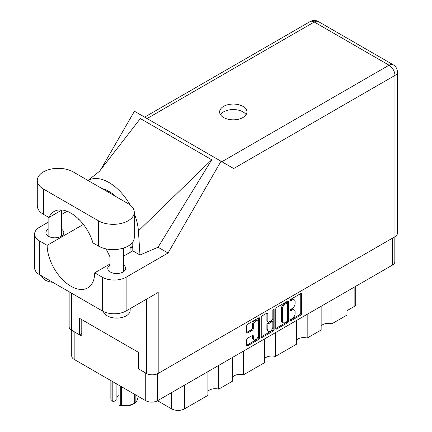 <?xml version="1.0" encoding="UTF-8"?>
<svg xmlns="http://www.w3.org/2000/svg" width="432" height="432" viewBox="0 0 432 432"><rect width="100%" height="100%" fill="white"/><g stroke="black" fill="none" stroke-linecap="round" stroke-linejoin="round"><path stroke-width="0.65" d="M257.575 320.846L256.624 320.301A3.532 2.041 120 0 0 254.858 320.474A3.532 2.041 120 0 0 252.358 324.799L253.309 325.35A3.532 2.041 120 0 1 255.809 321.025A3.532 2.041 120 0 1 257.575 320.846A3.532 2.041 120 0 1 258.309 322.466L258.309 335.248A3.532 2.041 120 0 1 256.765 338.801A3.532 2.041 120 0 1 254.043 339.752A3.532 2.041 120 0 1 253.309 338.132L253.309 336.004A1.323 0.761 120 0 0 253.039 335.399A1.323 0.761 120 0 0 252.374 335.464L247.66 338.186A1.323 0.761 120 0 0 246.726 339.806L246.726 345.249A1.323 0.761 120 0 0 246.996 345.854A1.323 0.761 120 0 0 247.66 345.789L258.682 339.428A1.323 0.761 120 0 0 259.616 337.808L259.616 318.395A1.323 0.761 120 0 0 259.34 317.79A1.323 0.761 120 0 0 258.682 317.855L247.66 324.216A1.323 0.761 120 0 0 246.726 325.836L246.726 332.413A1.323 0.761 120 0 0 246.996 333.018A1.323 0.761 120 0 0 247.66 332.953L252.374 330.232A1.323 0.761 120 0 0 253.309 328.612L253.309 325.35M273.483 309.307L274.142 309.685A0.923 0.535 120 0 0 273.947 309.263A0.923 0.535 120 0 0 273.483 309.307A0.923 0.535 120 0 0 272.83 310.441L272.83 318.638A1.323 0.761 120 0 1 271.895 320.252L268.769 322.061A1.323 0.761 120 0 1 268.11 322.126A1.323 0.761 120 0 1 267.835 321.521L267.835 313.648A1.323 0.761 120 0 0 267.559 313.043A1.323 0.761 120 0 0 266.9 313.108L266.884 320.971A1.323 0.761 120 0 0 267.154 321.575L268.11 322.126M275.773 309.064L275.773 328.477A1.323 0.761 120 0 0 276.048 329.081A1.323 0.761 120 0 0 276.707 329.017L287.728 322.655A1.323 0.761 120 0 0 288.662 321.035L288.662 301.622A1.323 0.761 120 0 0 288.392 301.018A1.323 0.761 120 0 0 287.728 301.082L276.707 307.449A1.323 0.761 120 0 0 275.773 309.064M394.826 236.795L394.826 261.722A8.343 4.817 180 0 1 392.386 265.129L157.529 400.723L171.612 408.85L171.612 392.591M292.118 318.611L290.833 319.351A0.923 0.535 120 0 0 290.234 320.166A0.923 0.535 120 0 0 290.374 320.906A0.923 0.535 120 0 0 290.833 320.863L300.758 315.133A1.323 0.761 120 0 0 301.693 313.513L301.693 294.1A1.323 0.761 120 0 0 301.423 293.495A1.323 0.761 120 0 0 300.758 293.56L290.833 299.29A0.923 0.535 120 0 0 290.234 300.105A0.923 0.535 120 0 0 290.374 300.845A0.923 0.535 120 0 0 290.833 300.802L292.118 300.056A4.228 2.441 120 0 1 294.235 299.851A4.228 2.441 120 0 1 295.11 301.784L295.11 303.404A4.228 2.441 120 0 1 292.118 308.578L290.833 309.323A0.923 0.535 120 0 0 290.234 310.138A0.923 0.535 120 0 0 290.374 310.878A0.923 0.535 120 0 0 290.833 310.829L292.118 310.09A4.228 2.441 120 0 1 294.235 309.879A4.228 2.441 120 0 1 295.11 311.818L295.11 313.432A4.228 2.441 120 0 1 292.118 318.611M273.208 331.042L262.181 337.403A1.323 0.761 120 0 1 261.522 337.468A1.323 0.761 120 0 1 261.247 336.863L272.252 330.491L273.208 331.042A1.323 0.761 120 0 0 274.142 329.422L274.142 309.685M262.181 337.403L261.247 336.863L261.247 317.45A1.323 0.761 120 0 1 262.181 315.835L266.9 313.108L267.835 313.648M243.416 351.135L243.416 374.868L264.53 362.68L264.53 338.942M218.673 365.418L218.673 389.151L232.654 381.083L232.654 357.35M331.916 300.04L331.916 323.773L346.993 315.068L346.993 291.335M307.174 314.323L307.174 338.056L321.149 329.989L321.149 306.256M275.297 332.726L275.297 356.465L296.411 344.272L296.411 320.539M157.529 373.761L157.529 400.723A8.343 4.817 180 0 1 145.73 400.723L74.169 359.408A8.343 4.817 180 0 1 71.723 356L71.723 330.302M138.494 368.415L138.116 368.636L145.73 373.032A8.343 4.817 0 0 0 145.741 373.037M138.116 368.636L138.116 352.15M74.153 331.706A8.343 4.817 0 0 0 74.169 331.717L81.783 336.112L81.783 319.626M355.709 286.303L355.709 304.355A5.384 3.11 180 0 1 354.132 306.553L346.993 310.673M184.556 385.117L184.556 408.85L207.911 395.366L207.911 371.633M232.654 377.066A8.073 4.66 180 0 1 243.416 374.868M207.911 391.349A8.073 4.66 180 0 1 218.673 389.151M184.556 408.85A9.153 5.281 180 0 1 171.612 408.85M321.149 325.971A8.073 4.66 180 0 1 331.916 323.773M296.411 340.254A8.073 4.66 180 0 1 307.174 338.056M264.53 358.663A8.073 4.66 180 0 1 275.297 356.465M294.235 309.879L293.279 309.334A4.228 2.441 120 0 0 291.168 309.539L292.118 310.09M290.255 310.068L291.168 309.539M294.235 299.851L293.279 299.3A4.228 2.441 120 0 0 291.168 299.511L292.118 300.056M290.255 300.04L291.168 299.511M290.255 320.101L299.808 314.582A1.323 0.761 120 0 0 300.742 312.962L300.742 293.571L301.693 294.1M275.773 328.46L286.778 322.105A1.323 0.761 120 0 0 287.712 320.49L287.712 301.093M286.702 321.737A0.923 0.535 120 0 0 287.356 320.603L287.356 303.566A0.923 0.535 120 0 0 287.167 303.14A0.923 0.535 120 0 0 286.702 303.188L285.347 303.971A4.228 2.441 120 0 0 282.361 309.145L282.361 320.792A4.228 2.441 120 0 0 283.235 322.731A4.228 2.441 120 0 0 285.347 322.52L286.702 321.737M287.167 303.14L286.211 302.589A0.923 0.535 120 0 0 285.752 302.638L286.702 303.188M283.235 322.731L282.285 322.18A4.228 2.441 120 0 1 281.405 320.247L281.405 308.594A4.228 2.441 120 0 1 284.396 303.421L285.752 302.638M273.186 309.56L273.186 328.876L274.142 329.422M267.835 329.692A3.532 2.041 120 0 0 268.564 331.312A3.532 2.041 120 0 0 271.291 330.361A3.532 2.041 120 0 0 272.83 326.808L272.83 322.304A1.323 0.761 120 0 0 272.56 321.7A1.323 0.761 120 0 0 271.895 321.764L268.769 323.573A1.323 0.761 120 0 0 267.835 325.188L267.835 329.692L266.884 329.141A3.532 2.041 120 0 0 267.613 330.761L268.564 331.312M272.56 321.7L271.604 321.149A1.323 0.761 120 0 0 270.945 321.214L271.895 321.764M266.884 329.141L266.884 324.643A1.323 0.761 120 0 1 267.818 323.023L270.945 321.214M272.252 330.491A1.323 0.761 120 0 0 273.186 328.876M254.043 339.752L253.087 339.201A3.532 2.041 120 0 1 252.358 337.581L252.358 335.475L253.309 336.004M246.726 332.397L251.424 329.681A1.323 0.761 120 0 0 252.358 328.066L252.358 324.799M246.726 345.233L257.731 338.877A1.323 0.761 120 0 0 258.665 337.257L258.665 317.866M73.121 171.893A20.995 12.123 0 0 0 43.432 171.893A20.995 12.123 0 0 0 37.282 180.463A20.995 12.123 0 0 0 43.432 189.032L98.431 220.79A20.995 12.123 0 0 0 121.311 223.414A20.995 12.123 0 0 0 134.271 212.215A20.995 12.123 0 0 0 128.126 203.645L73.121 171.893M130.162 308.615L130.162 310.343A13.457 7.771 180 0 1 126.22 315.835A13.457 7.771 180 0 1 112.509 317.725A13.457 7.771 180 0 1 103.399 311.51M52.72 282.301A13.457 7.771 180 0 1 41.564 275.859M109.976 264.962A8.948 5.168 0 0 0 107.757 268.369A8.948 5.168 0 0 0 113.281 273.143A8.948 5.168 0 0 0 123.034 272.02A8.948 5.168 0 0 0 125.653 268.369A8.948 5.168 0 0 0 123.433 264.962M48.119 229.252A8.948 5.168 0 0 0 45.9 232.654A8.948 5.168 0 0 0 51.424 237.427A8.948 5.168 0 0 0 61.177 236.309A8.948 5.168 0 0 0 63.801 232.654A8.948 5.168 0 0 0 61.576 229.252M242.935 117.526A13.662 7.884 0 0 0 246.937 111.953A13.662 7.884 0 0 0 238.502 104.663A13.662 7.884 0 0 0 223.619 106.375A13.662 7.884 0 0 0 219.618 111.953A13.662 7.884 0 0 0 228.047 119.237A13.662 7.884 0 0 0 242.935 117.526M220.471 114.696A13.662 7.884 180 0 1 223.619 111.866A13.662 7.884 180 0 1 246.078 114.696M37.282 180.463L37.282 205.735A20.995 12.123 0 0 0 43.432 214.304L48.924 217.48A33.642 19.424 -120 0 1 54.108 211.486A33.642 19.424 -120 0 1 92.939 242.887L98.431 246.062A20.995 12.123 0 0 0 121.311 248.686A20.995 12.123 0 0 0 134.271 237.492L134.271 212.215M394.956 236.725L394.956 75.416A8.343 4.817 180 0 0 397.397 72.009L397.397 233.318A8.343 4.817 180 0 1 394.956 236.725L158.193 373.415L158.193 292.432L126.128 310.948A16.821 9.715 180 0 1 102.335 310.948L39.528 274.687A16.821 9.715 180 0 1 34.603 267.818L34.603 234.085A16.821 9.715 0 0 0 39.528 240.953L39.528 274.687M34.603 234.085A16.821 9.715 0 0 1 39.528 227.216L48.119 222.259M61.576 214.488L67.1 211.297M83.398 224.419L47.142 245.349L39.528 240.953M79.796 220.25L78.008 219.213L78.057 218.527M102.335 310.948L102.335 277.214L94.721 272.819L109.976 264.011M102.335 277.214A16.821 9.715 0 0 0 126.128 277.214L168.053 253.006L158.058 247.239L139.984 254.999L132.786 250.841L123.433 256.241M99.252 171.574L140.362 118.562L211.734 159.764L138.407 230.899L139.984 254.999M158.058 247.239L211.734 159.764M168.053 253.006L221.027 161.249L134.433 111.251L100.624 169.808M81.783 333.472L79.499 334.789L71.599 330.232A8.343 4.817 180 0 1 69.152 326.824L69.152 291.789M158.193 373.415A8.343 4.817 180 0 1 146.394 373.415L138.494 368.852L138.494 352.372L79.499 318.308L79.499 334.789M221.027 161.249L233.561 168.485M47.142 245.349A33.642 19.424 -120 0 0 61.96 279.013A33.642 19.424 -120 0 0 87.755 287.89A33.642 19.424 -120 0 0 94.721 272.819M106.083 248.875L109.976 256.819M132.786 241.969L132.786 250.511A33.642 19.424 60 0 1 132.786 250.841M138.407 230.899A41.72 24.084 -120 0 0 134.271 213.619M130.091 204.957A41.72 24.084 -120 0 0 88.052 180.511M102.109 188.627A33.642 19.424 60 0 1 115.884 196.582M61.895 209.995L48.924 217.48M132.786 247.984L132.025 247.547A2.689 1.555 -120 0 0 130.68 247.412A2.689 1.555 -120 0 0 130.124 248.567L130 252.445M121.419 386.689L121.419 405.356A14.332 8.273 180 0 1 120.749 405.254L118.989 405.065L118.989 385.285M120.749 405.254L120.749 386.3M116.899 384.075L116.899 399.73L113.357 401.776L111.046 399.649A14.332 8.273 180 0 1 110.862 399.26L110.862 380.592M118.989 405.065L119.545 405.346A12.582 7.263 180 0 0 128.05 405.761L134.676 403.304L134.676 394.34M121.419 405.356L128.05 405.761A12.582 7.263 180 0 0 133.693 403.882L134.93 403.164A14.332 8.273 180 0 1 134.676 403.304M135.173 394.627L135.173 403.024L136.949 400.626L138.407 396.495M111.046 380.695L111.046 399.649M116.899 397.759A8.073 4.66 180 0 1 118.989 395.501M112.801 381.71L112.801 401.49M392.386 265.129L392.386 238.205M145.73 400.723L145.73 373.032M74.169 331.717L74.169 359.408M354.132 306.553L354.132 287.215M290.18 310.451L290.833 310.829M290.18 300.424L290.833 300.802M300.742 312.962L301.693 313.513M299.808 314.582L300.758 315.133M290.18 320.485L290.833 320.863M287.728 301.082L288.662 301.622M287.712 320.49L288.662 321.035M286.778 322.105L287.728 322.655M275.773 328.477L276.707 329.017M284.396 303.421L285.347 303.971M281.405 308.594L282.361 309.145M281.405 320.247L282.361 320.792M266.884 320.971L267.835 321.521M267.818 323.023L268.769 323.573M266.884 324.643L267.835 325.188M252.358 337.581L253.309 338.132M252.358 328.066L253.309 328.612M251.424 329.681L252.374 330.232M246.726 332.413L247.66 332.953M258.682 317.855L259.616 318.395M258.665 337.257L259.616 337.808M257.731 338.877L258.682 339.428M246.726 345.249L247.66 345.789M221.859 161.725L389.054 65.194L314.258 22.016L147.058 118.546M146.394 373.415L146.394 299.246M71.599 293.198L71.599 330.232M126.128 277.214L126.128 310.948M397.397 72.009A8.343 8.343 0 0 0 393.228 64.784A8.343 4.817 120 0 0 389.054 65.194A8.343 4.817 60 0 1 394.956 75.416L233.658 168.539M108.999 191.425L107.978 192.013M310.084 21.6A8.343 4.817 60 0 1 314.258 22.016A8.343 4.817 120 0 1 318.427 21.6A8.343 8.343 0 0 0 310.084 21.6L144.617 117.131M98.431 246.062L98.431 220.79M43.432 214.304L43.432 189.032M132.025 247.547L132.786 247.104M48.119 217.015L48.119 236.061M109.976 249.458L109.976 271.771M99.684 171.169L87.988 180.473M393.228 64.784L318.427 21.6M123.433 248.098L123.433 271.771M61.576 210.173L61.576 236.061M130.68 247.412L132.786 246.197"/></g></svg>
